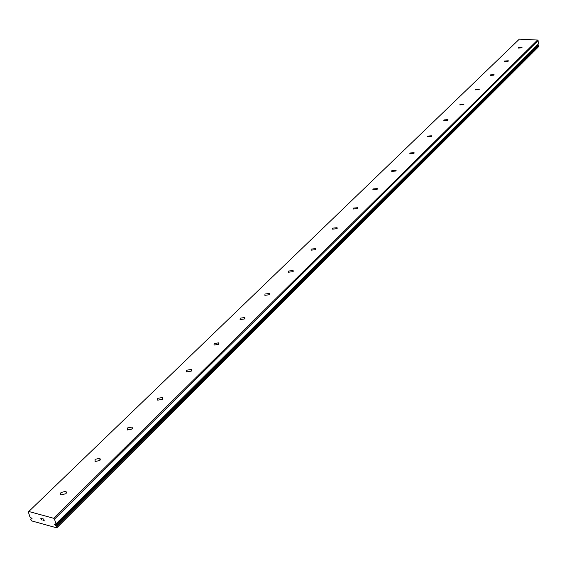 <?xml version="1.0" encoding="UTF-8"?>
<svg xmlns="http://www.w3.org/2000/svg" width="567" height="567" viewBox="0 0 567 567"><rect width="100%" height="100%" fill="white"/><g stroke="black" fill="none" stroke-linecap="round" stroke-linejoin="round"><path stroke-width="0.85" d="M55.587 524.347L55.956 523.858L54.496 519.117L53.624 518.266L28.782 511.491L28.35 511.987L29.845 516.686L32.071 518.812L30.661 519.088L31.575 520.882L56.785 527.849L56.743 526.396L54.482 524.248L55.566 524.383L538.019 44.439L55.566 524.383M31.575 518.791L32.057 518.323M521.895 47.826L518.153 48.067L518.266 47.635L522.009 47.401L521.895 47.826M508.174 61.243L504.382 61.491L504.502 61.03L508.294 60.782L508.174 61.243M493.942 75.163L490.094 75.418L490.221 74.922L494.063 74.667L493.942 75.163M479.165 89.607L475.266 89.884L475.394 89.352L479.292 89.083L479.165 89.607M463.813 104.626L459.858 104.909L459.986 104.335L463.941 104.052L463.813 104.626M447.845 120.232L443.833 120.537L443.968 119.92L447.98 119.616L447.845 120.232M431.239 136.477L427.171 136.796L427.305 136.13L431.374 135.811L431.239 136.477M413.938 153.395L409.813 153.735L409.948 153.012L414.073 152.672L413.938 153.395M395.908 171.021L391.726 171.39L391.868 170.61L396.042 170.249L395.908 171.021M377.098 189.413L372.859 189.81L373.001 188.96L377.239 188.57L377.098 189.413M357.458 208.621L353.163 209.046L353.298 208.124L357.6 207.706L357.458 208.621M336.933 228.692L332.581 229.153L332.716 228.154L337.067 227.693L336.933 228.692M315.458 249.686L311.049 250.189L311.184 249.097L315.592 248.608L315.458 249.686M292.969 271.678L288.504 272.224L288.631 271.04L293.096 270.502L292.969 271.678M269.396 294.734L264.874 295.329L264.995 294.032L269.516 293.444L269.396 294.734M244.646 318.93L240.075 319.582L240.181 318.172L244.753 317.527L244.646 318.93M218.642 344.36L214.014 345.076L214.113 343.531L218.734 342.829L218.642 344.36M191.277 371.116L186.607 371.902L186.685 370.216L191.355 369.443L191.277 371.116M162.445 399.303L157.732 400.167L157.782 398.332L162.502 397.474L162.445 399.303M132.033 429.049L127.27 429.999L127.299 427.986L132.061 427.05L132.033 429.049M99.891 460.475L95.093 461.517L95.093 459.32L99.891 458.292L99.891 460.475M65.878 493.737L61.045 494.878L60.315 493.843L61.016 492.475L65.85 491.348L66.573 492.376L65.878 493.737M44.113 520.754L43.879 520.01L44.12 520.754L43.184 520.499L44.113 520.754M43.609 519.145L42.674 518.89L43.609 519.138M43.22 520.619L44.276 520.91L43.22 520.619M42.638 518.762L43.694 519.053L44.276 520.91M41.448 519.152L41.809 518.642L41.455 519.152M41.802 518.649L40.817 518.373L41.809 518.642M42.093 520.201L41.398 519.634L42.022 518.592L40.774 518.252M55.963 523.943L538.381 44.056L538.09 40.562L537.566 40.051L519.337 39.151L28.782 511.491M56.785 527.849L538.366 46.912L538.579 45.792L537.303 45.147M53.624 518.266L537.566 40.051M57.061 527.423L538.65 46.537M55.325 525.333L537.665 45.218M54.496 519.117L538.09 40.562M31.121 518.663L31.809 517.997M31.057 518.663L31.773 517.969M56.743 526.396L538.579 45.792M56.601 526.219L538.508 45.679M55.97 525.595L538.118 45.31M55.786 525.46L538.005 45.232M55.956 523.858L538.409 43.964M65.85 491.348L66.374 493.099M99.891 458.292L100.345 459.887M132.061 427.05L132.451 428.503M162.502 397.474L162.835 398.799M191.355 369.443L191.639 370.641M218.734 342.829L218.982 343.914M244.753 317.527L244.965 318.505M269.516 293.444L269.694 294.33M293.096 270.502L293.252 271.302M315.592 248.608L315.727 249.331M337.067 227.693L337.181 228.345M357.6 207.706L357.692 208.295M377.239 188.57L377.317 189.109M396.042 170.249L396.12 170.731M414.073 152.672L414.137 153.111M431.374 135.811L431.423 136.208M447.98 119.616L448.029 119.977M31.022 518.677L31.759 517.962M55.942 523.972L538.381 44.056"/></g></svg>
